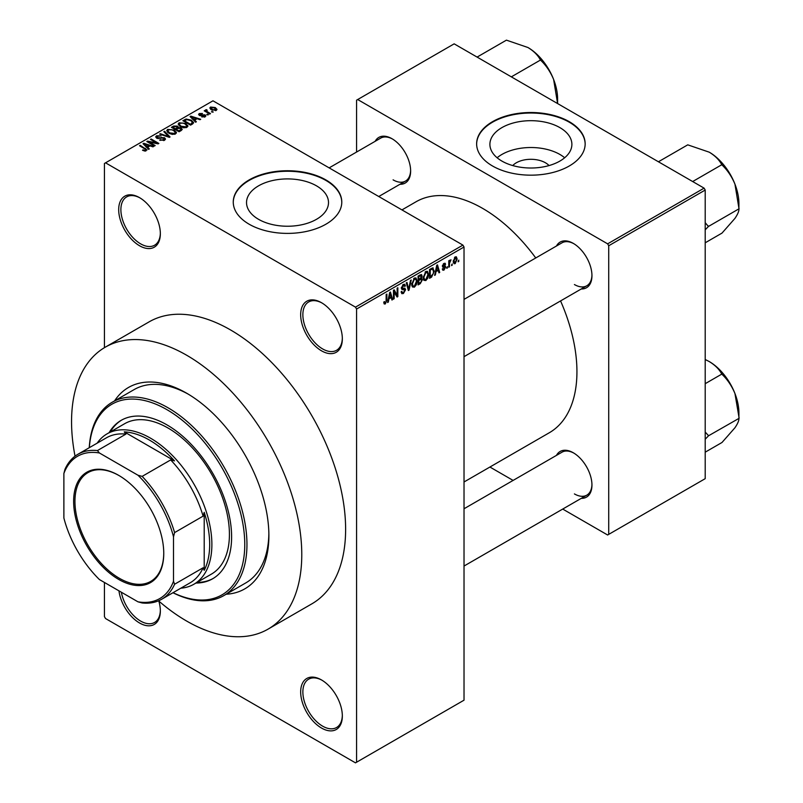 <?xml version="1.0" encoding="UTF-8"?>
<svg xmlns="http://www.w3.org/2000/svg" width="803" height="803" viewBox="0 0 803 803"><rect width="100%" height="100%" fill="white"/><g stroke="black" fill="none" stroke-linecap="round" stroke-linejoin="round"><path stroke-width="1.2" d="M321.501 350.811A29.46 17.004 60 0 1 300.673 314.736A29.46 17.004 60 0 1 321.501 302.701L321.501 302.701A29.46 17.004 60 0 1 342.339 338.786A29.46 17.004 60 0 1 321.501 350.811M322.063 303.032A27.904 16.11 -120 0 0 308.643 301.958A27.904 16.11 -120 0 0 304.367 324.322A27.904 16.11 -120 0 0 322.605 348.914A27.904 16.11 -120 0 0 336.557 350.289A27.904 16.11 -120 0 0 342.329 338.133M321.501 728.04A29.46 17.004 60 0 1 300.673 691.965A29.46 17.004 60 0 1 321.501 679.94L321.501 679.94A29.46 17.004 60 0 1 342.339 716.015A29.46 17.004 60 0 1 321.501 728.04M322.063 680.261A27.904 16.11 -120 0 0 308.643 679.187A27.904 16.11 -120 0 0 304.367 701.551A27.904 16.11 -120 0 0 322.605 726.143A27.904 16.11 -120 0 0 336.557 727.518A27.904 16.11 -120 0 0 342.329 715.363M158.833 601.066A29.46 17.004 60 0 1 160.349 610.942A29.46 17.004 60 0 1 139.521 622.977A29.46 17.004 60 0 1 118.954 590.837M121.383 592.243A27.904 16.11 -120 0 0 140.615 621.07A27.904 16.11 -120 0 0 154.577 622.455A27.904 16.11 -120 0 0 160.349 610.3M139.521 245.738A29.46 17.004 60 0 1 118.693 209.663A29.46 17.004 60 0 1 139.521 197.638L139.521 197.638A29.46 17.004 60 0 1 160.349 233.713A29.46 17.004 60 0 1 139.521 245.738M140.083 197.97A27.904 16.11 -120 0 0 126.663 196.886A27.904 16.11 -120 0 0 122.387 219.249A27.904 16.11 -120 0 0 140.615 243.841A27.904 16.11 -120 0 0 154.577 245.226A27.904 16.11 -120 0 0 160.349 233.071M512.746 165.569A20.587 11.884 180 0 1 545.448 162.778A20.587 11.884 180 0 1 549.041 165.569M559.882 127.617A40.993 23.668 0 0 0 515.205 122.488A40.993 23.668 0 0 0 489.9 144.349A40.993 23.668 0 0 0 501.905 161.082A40.993 23.668 0 0 0 546.582 166.211A40.993 23.668 0 0 0 571.887 144.349A40.993 23.668 0 0 0 559.882 127.617M564.66 157.769A40.993 23.668 0 0 0 559.882 154.447A40.993 23.668 0 0 0 497.127 157.769M569.267 121.685A54.263 31.327 0 0 0 510.126 114.899A54.263 31.327 0 0 0 476.631 143.837A54.263 31.327 0 0 0 492.52 165.99A54.263 31.327 0 0 0 551.661 172.786A54.263 31.327 0 0 0 585.156 143.837A54.263 31.327 0 0 0 569.267 121.685M585.156 144.098A54.263 31.327 0 0 0 569.267 122.197A54.263 31.327 0 0 0 510.327 115.361A54.263 31.327 0 0 0 476.631 144.098M258.536 219.309A40.993 23.668 180 0 1 246.531 202.577A40.993 23.668 180 0 1 271.836 180.715A40.993 23.668 180 0 1 316.502 185.844A40.993 23.668 180 0 1 328.507 202.577A40.993 23.668 180 0 1 303.203 224.438A40.993 23.668 180 0 1 258.536 219.309M325.888 179.922A54.263 31.327 0 0 0 266.757 173.127A54.263 31.327 0 0 0 233.261 202.075A54.263 31.327 0 0 0 249.151 224.218A54.263 31.327 0 0 0 308.282 231.013A54.263 31.327 0 0 0 341.787 202.075A54.263 31.327 0 0 0 325.888 179.922M341.777 202.326A54.263 31.327 0 0 0 325.888 180.424A54.263 31.327 0 0 0 266.957 173.589A54.263 31.327 0 0 0 233.261 202.326M556.459 246.009A26.358 15.217 60 0 1 573.322 243.399L573.322 243.399A26.358 15.217 60 0 1 591.952 275.68A26.358 15.217 60 0 1 581.272 288.98M573.874 243.731A24.803 14.324 -120 0 0 562.01 242.807L464.024 299.378M375.142 141.328A26.358 15.217 60 0 1 391.994 138.718L391.994 138.718A26.358 15.217 60 0 1 410.634 170.999A26.358 15.217 60 0 1 399.944 184.288M392.557 139.049A24.803 14.324 -120 0 0 380.692 138.116L329.15 167.877M556.459 455.381A26.358 15.217 60 0 1 573.322 452.782L573.322 452.782A26.358 15.217 60 0 1 591.952 485.052A26.358 15.217 60 0 1 581.272 498.352M573.874 453.113A24.803 14.324 -120 0 0 562.01 452.179L464.024 508.761M114.568 400.888A116.274 67.131 60 0 1 186.667 393.219L186.667 393.219A116.274 67.131 60 0 1 268.885 535.621A116.274 67.131 60 0 1 226.195 594.23M188.324 394.193A111.627 64.451 -120 0 0 134.141 389.585L112.209 402.243A111.627 64.451 60 0 1 168.028 407.773A111.627 64.451 60 0 1 240.95 506.141A111.627 64.451 60 0 1 223.836 595.585A111.627 64.451 60 0 1 172.966 592.734M158.542 600.815A162.788 93.991 -120 0 0 186.667 621.07A162.788 93.991 -120 0 0 268.061 629.13A162.788 93.991 -120 0 0 293.015 498.693A162.788 93.991 -120 0 0 186.667 355.237A162.788 93.991 -120 0 0 105.273 347.177A162.788 93.991 -120 0 0 75.04 456.174M268.061 629.13L311.905 603.816A162.788 93.991 -120 0 0 336.858 473.368A162.788 93.991 -120 0 0 230.511 329.923A162.788 93.991 -120 0 0 149.117 321.862L105.273 347.177M464.024 481.981L549.322 432.737A133.328 76.978 -120 0 0 560.564 300.934M535.752 257.964A133.328 76.978 -120 0 0 482.653 208.399A133.328 76.978 -120 0 0 415.994 201.794L401.952 209.904M452.26 263.926L451.567 265.592L452.26 263.926M449.469 263.464L449.469 266.797L448.777 267.208L448.777 260.764L449.469 260.353L449.469 261.387L450.965 259.72L449.469 263.464L448.777 263.053M447.472 266.686L446.779 268.353L447.472 266.686M445.685 267.018L443.999 270.079L442.865 270.24L442.292 268.985L442.995 268.473L444.049 269.125L444.982 267.59L442.794 267.168L442.393 266.164L443.969 263.414L445.133 263.254L445.585 264.328L444.882 264.849L443.989 264.328L443.095 265.632L445.284 265.883L445.685 267.018L443.888 265.984M442.995 268.473L444.049 269.125M444.882 264.849L443.306 263.926M442.513 265.301L443.316 266.034M435.959 271.956L435.356 274.947L434.624 275.379L436.742 265.291L437.474 264.87L439.703 272.438L438.97 272.859L438.368 270.561L435.407 271.645M425.851 280.558L423.843 280.317L423.161 277.677L425.851 271.464L427.447 271.314L428.541 274.465L427.848 278.049L425.851 280.558L423.291 279.073M414.388 287.173L412.391 286.932L411.698 284.292L414.398 278.079L415.994 277.938L417.078 281.08L416.386 284.663L414.388 287.173L411.829 285.697M383.874 303.143L385.299 303.966L384.205 303.966L383.794 302.069L384.486 301.557L385.34 302.912L386.082 301.808L386.183 294.48L386.885 294.079L386.885 300.091L385.299 303.966L384.205 303.966M383.794 302.35L385.34 302.912M355.488 307.137L462.919 245.106L464.024 247.013L464.024 700.186L356.582 762.218L356.582 309.035L355.488 307.137L105.544 162.828L104.44 163.461L104.44 347.669M464.024 247.013L356.582 309.035M388.913 299.117L388.311 302.109L387.578 302.53L389.706 292.443L390.439 292.021L392.667 299.599L391.934 300.021L391.332 297.722L388.371 298.796M394.163 291.64L394.163 298.736L393.46 299.138L393.46 290.274L394.203 289.843L397.144 295.253L397.144 288.147L397.846 287.745L397.846 296.608L397.094 297.04L393.46 291.238M404.923 290.084L401.891 289.411L401.329 288.046L403.317 284.473L404.772 284.272L405.425 285.908L404.722 286.42L403.337 285.497L402.253 288.448L404.561 288.167L405.615 289.662L403.447 293.486L401.861 293.697L401.139 291.83L401.831 291.308L402.333 292.553L403.507 292.412L404.923 290.084L403.146 288.458M403.066 284.633L404.3 285.346L402.564 285.045M402.253 288.448L401.339 287.926L402.253 288.448M404.561 288.167L405.083 288.287M411.236 280.016L409.038 290.144L408.356 290.535L406.288 282.867L407.011 282.455L408.657 289.331L410.504 280.438L411.236 280.016M420.933 277.958L422.358 279.846L420.24 283.68L418.072 284.924L418.072 276.061L421.595 274.556L421.806 278.32M432.596 267.851L434.222 271.123L431.582 277.125L429.535 278.31L429.535 269.447L433.239 267.961M457.148 259.078L455.201 263.605L454.026 263.725L453.253 261.397L455.201 256.93L456.395 256.83L457.148 259.078L456.375 258.636M458.834 260.132L458.142 261.798L458.834 260.132M104.44 582.466L104.44 616.644L105.544 618.541L355.488 762.85L356.582 762.218M213.277 112.018L211.48 111.788L213.277 112.018M208.489 114.779L206.692 114.558L208.489 114.779M196.364 121.785L195.631 122.207L190.08 116.545L190.813 116.124L200.72 119.276L199.987 119.697L197.086 118.724L194.677 120.109L196.364 121.785M187.792 126.513L187.792 125.499L186.958 127.326L183.757 127.787L180.434 126.663L178.166 124.094L179.089 122.779L185.724 123.501L187.892 126.031M176.329 133.127L176.329 132.114L175.506 133.94L172.294 134.402L168.971 133.288L166.703 130.708L167.636 129.393L174.261 130.126L176.429 132.646M164.555 140.264L159.656 140.103L163.722 139.712L163.822 138.136L156.675 138.146L155.692 136.901L156.555 135.787L160.951 135.898L157.478 136.299L157.398 137.765L164.505 137.725L165.518 139.049L164.555 140.264M164.404 140.344L163.822 138.136M157.478 136.299L157.398 138.467M149.328 148.946L148.595 149.368L143.044 143.707L143.777 143.285L153.674 146.427L152.941 146.849L150.051 145.875L147.632 147.27L149.328 148.946M462.919 245.106L212.976 100.807L105.544 162.828M144.781 151.054L142.512 150.231L145.554 150.201L145.724 149.428L139.521 145.744L140.224 145.333L147.029 149.93L144.781 151.054M145.554 151.044L145.724 149.428M155.17 145.564L154.477 145.965L146.798 141.539L147.541 141.107L156.635 142.964L150.482 139.411L151.185 139.009L158.853 143.436L158.111 143.867L149.027 142.021L155.17 145.564M170.055 136.972L169.373 137.363L159.626 134.131L160.349 133.71L168.771 136.681L163.842 131.702L164.575 131.28L170.055 136.972M181.247 130.508L179.089 131.762L171.41 127.326L173.578 126.071L177.433 126.081L178.286 127.446L181.117 127.978L182.261 129.363L181.247 130.508M178.316 127.215L178.286 128.149M192.6 123.963L190.552 125.138L182.873 120.711L186.075 119.025L191.355 120.199L193.664 122.688L192.6 123.963M205.106 116.847L201.613 116.796L204.363 116.365L204.434 115.321L199.315 115.361L198.582 114.417L199.295 113.534L202.507 113.514L200.118 113.976L199.897 114.889L204.996 114.839L205.849 115.913L205.106 116.847M204.363 117.158L204.434 115.321M200.118 113.976L199.897 115.612M210.486 113.635L209.784 114.036L204.203 110.814L205.789 110.924L205.638 109.87L206.592 109.66L207.194 110.242L206.582 111.226L210.486 113.635M205.789 111.727L205.638 110.714M206.592 109.66L206.582 112.189M216.308 110.382L211.48 109.83L209.834 108.014L210.537 107.04L215.304 107.562L217.011 109.409L216.308 110.382M223.836 595.585L245.768 582.928A111.627 64.451 -120 0 0 268.864 533.694M704.101 188.143L705.205 190.05L608.724 245.748L607.63 243.841L704.101 188.143L454.157 43.844L356.582 100.174L356.582 152.038M608.724 245.748L608.724 534.366L607.63 534.999L562.712 509.062M513.107 480.415L489.92 467.035M608.724 534.366L705.205 478.668L705.205 190.05M607.63 243.841L357.686 99.542M574.416 284.543A24.803 14.324 -120 0 0 586.822 285.768A24.803 14.324 -120 0 0 591.952 275.038M393.089 179.852A24.803 14.324 -120 0 0 405.495 181.087A24.803 14.324 -120 0 0 410.624 170.346M574.416 493.915A24.803 14.324 -120 0 0 586.822 495.15A24.803 14.324 -120 0 0 591.952 484.41M143.115 150.542L143.115 149.77M140.224 146.146L140.224 145.333M143.777 144.46L143.777 143.285M147.632 148.384L147.632 147.27M145.393 144.952L146.969 146.618L148.916 145.494L144.259 143.928L145.393 144.952L145.393 146.106M146.969 147.712L146.969 146.618M144.259 144.952L144.259 143.928M148.916 146.527L148.916 145.494M147.541 141.97L147.541 141.107M156.635 143.566L156.635 142.964M151.185 139.812L151.185 139.009M149.027 142.824L149.027 142.021M160.249 140.395L160.249 139.642M163.722 140.625L163.722 139.712M156.555 138.076L156.555 135.787M158.402 138.668L158.402 138.086M161.624 138.006L161.624 137.283M164.505 140.294L164.505 137.725M160.349 134.372L160.349 133.71M164.575 132.445L164.575 131.28M167.636 132.354L167.636 129.393M174.261 130.979L174.261 130.126M168.53 129.915L167.827 130.909L169.684 132.886L174.602 133.428L175.285 132.445L173.538 130.508L171.511 129.684L168.53 129.915M169.684 133.649L169.684 132.886M174.602 134.312L174.602 133.428M173.578 127.115L173.578 126.071M177.413 127.195L177.433 126.081M180.996 130.658L181.117 127.978M173.006 127.446L175.305 128.761L177.272 127.547L176.861 126.553L174.221 126.744L173.006 127.446L173.006 128.249M175.305 129.574L175.305 128.761M177.272 128.661L176.861 126.553M176.198 129.283L178.888 130.839L180.996 129.514L180.434 128.39L177.573 128.49L176.198 129.283L176.198 130.086M178.888 131.642L178.888 130.839M180.374 131.019L180.374 129.986M179.089 125.73L179.089 122.779M185.724 124.355L185.724 123.501M179.992 123.291L179.29 124.284L181.147 126.272L186.065 126.814L186.748 125.83L185.001 123.893L182.974 123.06L179.992 123.291M181.147 127.035L181.147 126.272M186.065 127.697L186.065 126.814M186.075 119.908L186.075 119.025M191.355 121.042L191.355 120.199M184.469 120.821L190.351 124.224L191.606 123.491L192.238 121.835L190.642 120.591L186.858 119.627L184.469 120.821L184.469 121.634M190.351 125.027L190.351 124.224M192.519 124.003L192.238 121.835M191.606 124.535L191.606 123.491M190.813 117.298L190.813 116.124M194.677 121.233L194.677 120.109M192.429 117.79L194.015 119.456L195.952 118.342L191.295 116.766L192.429 117.79L192.429 118.944M194.015 120.56L194.015 119.456M191.295 117.79L191.295 116.766M195.952 119.376L195.952 118.342M202.215 117.027L202.215 116.335M199.295 115.351L199.295 113.534M200.589 115.732L200.589 115.03M204.996 116.917L204.996 114.839M207.395 114.959L207.395 114.146M204.906 111.215L204.906 110.412M207.586 112.771L207.586 111.958M212.173 112.199L212.173 111.386M210.537 109.188L210.537 107.04M215.304 108.415L215.304 107.562M215.535 110.684L214.662 107.993L211.309 107.512L210.928 109.489M211.309 107.512L212.173 109.429L215.535 109.911L215.917 109.338L215.917 110.573M212.173 110.202L212.173 109.429M387.739 301.777L388.311 302.109M391.673 299.027L392.667 299.599M390.429 297.2L391.332 297.722M389.796 294.992L389.154 297.943L391.091 296.819L390.117 293.125L389.796 294.992L389.234 294.661M388.612 297.632L389.154 297.943M389.616 292.834L390.117 293.125M393.46 298.335L394.163 298.736M395.658 294.39L397.144 295.253M396.411 295.775L397.846 296.608M401.149 292.162L403.447 293.486M403.136 284.583L405.425 285.908M401.4 287.303L402.032 287.675M403.407 288.387L405.615 289.662M408.105 289.602L409.038 290.144M407.914 288.899L408.657 289.331M416.335 280.649L417.078 281.08M415.844 284.342L416.386 284.663M413.635 278.661L414.398 279.113L412.401 283.911L413.204 286.239L414.388 286.139L416.386 281.451L416.084 279.625L414.187 278.209M411.718 283.519L412.401 283.911M416.084 279.625L414.398 279.113M420.23 274.817L422.167 275.931M420.13 278.561L422.358 279.846M418.072 276.292L418.775 276.694L418.775 279.344L420.079 278.591L421.465 276.483L419.989 274.957M418.072 278.942L418.775 279.344M421.465 276.483L419.989 276.001L418.775 276.694M418.775 280.377L418.775 283.489L420.973 282.104L421.665 280.257L421.304 279.303L418.775 280.377L418.072 279.976M418.072 283.088L418.775 283.489M419.256 279.073L420.15 279.585M427.798 274.034L428.541 274.465M427.306 277.728L427.848 278.049M425.088 272.046L425.861 272.488L423.854 277.286L424.667 279.625L425.841 279.524L427.848 274.837L427.547 273.01L425.65 271.585M423.181 276.905L423.854 277.286M427.547 273.01L425.861 272.488M430.689 276.613L431.582 277.125M433.49 270.701L434.222 271.123M430.237 270.079L430.237 276.874L433.249 273.843L433.52 271.514L432.466 268.965L430.237 270.079L429.535 269.678M429.535 276.463L430.237 276.874M430.569 268.854L431.472 269.366M431.412 268.363L432.807 269.055L431.512 268.312M434.774 274.626L435.356 274.947M438.709 271.866L439.703 272.438M437.474 270.049L438.368 270.561M436.842 267.831L436.19 270.782L438.137 269.667L437.163 265.974L436.842 267.831L436.28 267.509M435.648 270.47L436.19 270.782M436.661 265.683L437.163 265.974M442.312 269.105L443.999 270.079M442.423 265.733L444.802 267.108M443.989 263.404L445.585 264.328M446.779 267.55L447.472 267.951M448.777 266.395L449.469 266.797M448.777 260.985L449.469 261.387M449.871 260.242L450.764 260.764M449.71 260.614L450.262 260.935M448.777 261.587L449.6 262.069M451.567 264.789L452.26 265.191M453.344 262.541L455.201 263.605M454.839 257.181L455.923 257.803L455.181 257.863L453.956 260.985L455.221 262.681L456.445 259.55L454.518 257.482M453.293 260.604L453.956 260.985M453.283 262.039L455.221 262.681M458.142 260.985L458.834 261.397M195.942 583.048A91.472 52.807 -120 0 0 212.665 578.762A91.472 52.807 -120 0 0 226.687 505.468A91.472 52.807 -120 0 0 166.934 424.867A91.472 52.807 -120 0 0 121.193 420.33A91.472 52.807 -120 0 0 109.118 432.676M197.036 582.416A91.472 52.807 -120 0 0 213.207 578.441M173.057 592.684A110.071 63.557 -120 0 0 244.704 540.911A110.071 63.557 -120 0 0 166.934 409.671A110.071 63.557 -120 0 0 89.334 447.672M89.253 447.723A111.627 64.451 60 0 1 112.209 402.243M97.133 443.176A86.824 50.127 60 0 1 107.08 433.851L124.616 423.723A86.824 50.127 60 0 1 168.028 428.029A86.824 50.127 60 0 1 224.75 504.535A86.824 50.127 60 0 1 211.44 574.105L193.894 584.233A86.824 50.127 60 0 1 180.846 588.187M121.745 420.019A91.472 52.807 -120 0 0 110.222 432.044M692.668 181.538L721.997 164.605L722.198 165.137C727.558 170.276 731.804 176.61 734.946 184.148A41.947 24.22 -120 0 1 738.921 203.56L738.911 209.031C739.051 211.159 737.726 214.281 734.946 218.396L721.997 233.101L705.205 242.797M705.205 229.839L708.427 226.466L739.121 208.74M708.427 226.466L705.205 222.692M658.42 161.774L687.749 144.841L709.26 152.189A41.947 24.22 -120 0 1 734.946 184.148L738.911 208.218M709.26 152.189C714.991 155.692 719.097 159.757 721.586 164.374L721.997 164.605M708.216 226.757A48.15 27.794 -120 0 0 708.216 225.934M73.635 501.383A63.718 36.787 60 0 1 118.693 475.366A63.718 36.787 60 0 1 163.752 553.408A63.718 36.787 60 0 1 118.693 579.425A63.718 36.787 60 0 1 73.635 501.383M119.025 475.567A62.795 36.255 -120 0 0 87.959 472.636A62.795 36.255 -120 0 0 74.95 501.383A62.795 36.255 -120 0 0 102.362 564.569A62.795 36.255 -120 0 0 150.743 581.392A62.795 36.255 -120 0 0 163.752 553.026M107.08 433.851A86.824 50.127 60 0 1 173.98 457.118A86.824 50.127 60 0 1 211.882 544.484A86.824 50.127 60 0 1 193.894 584.233M173.508 581.292L174.602 584.233A83.723 48.341 60 0 1 161.654 599.269L190.15 582.807A83.723 48.341 -120 0 0 203.109 567.771L204.203 570.331A85.269 49.234 -120 0 0 209.683 544.484A85.269 49.234 -120 0 0 204.203 512.314L203.109 516.138A83.723 48.341 -120 0 0 170.658 459.928L174.512 460.882L124.274 431.884L125.93 434.102A83.723 48.341 -120 0 0 106.438 437.806L77.931 454.257A83.723 48.341 60 0 1 97.434 450.563L99.421 452.982A82.167 47.437 -120 0 0 63.879 473.499L63.879 518.005A82.167 47.437 -120 0 0 99.421 579.565L137.965 601.818A82.167 47.437 -120 0 0 173.508 581.292L173.508 536.795A82.167 47.437 -120 0 0 137.965 475.225L99.421 452.982M174.512 460.882A85.269 49.234 -120 0 0 124.274 431.884M204.203 570.331L204.203 512.314M63.879 473.499L64.973 469.303A83.723 48.341 60 0 1 77.931 454.257M161.654 599.269A83.723 48.341 60 0 1 142.151 602.973L137.965 601.818M203.109 516.138L174.602 532.59L173.508 536.795M203.109 567.771L174.602 584.233M125.93 434.102L97.434 450.563M137.965 475.225L142.151 476.38A83.723 48.341 60 0 1 174.602 532.59M170.658 459.928L142.151 476.38M705.205 439.211L708.216 436.129A48.15 27.794 -120 0 0 708.216 435.718A48.15 27.794 -120 0 0 708.216 435.316L705.205 432.064M705.205 452.179L721.997 442.483L734.946 427.768C737.726 423.653 739.051 420.531 738.911 418.413L708.427 435.838L708.216 435.316M705.205 383.683L721.997 373.987L722.198 374.509C727.558 379.648 731.804 385.982 734.946 393.52L739.121 418.122M705.205 359.503L709.26 361.571C714.991 365.074 719.097 369.129 721.586 373.746L721.997 373.987M738.921 417.59L738.921 412.933A41.947 24.22 -120 0 0 734.946 393.52A41.947 24.22 -120 0 0 709.26 361.571M511.34 76.857L540.67 59.924L540.881 60.456C546.231 65.585 550.477 71.919 553.618 79.457A41.947 24.22 -120 0 1 557.593 98.879L557.603 103.567M477.092 57.083L506.422 40.15L527.932 47.507A41.947 24.22 -120 0 1 553.618 79.457L557.593 103.527M527.932 47.507C533.664 51.011 537.769 55.066 540.258 59.683L540.67 59.924M145.433 149.187L145.433 148.344M160.008 138.477L160.008 137.745M167.285 136.671L167.285 136.139M176.61 129.042L176.61 128.008M184.831 120.621L184.831 119.577M201.704 115.622L201.704 114.749M386.183 299.69L386.885 300.091M401.349 288.347L403.186 289.411M407.573 287.625L408.386 288.086M419.337 283.158L420.24 283.68M419.096 275.479L419.989 276.001M442.393 266.144L444.119 267.148M145.865 149.749L145.865 150.974M156.846 137.042L156.846 138.246M167.827 130.909L167.827 132.515M175.285 132.445L175.285 134.061M179.29 124.284L179.29 125.9M186.748 125.83L186.748 127.436M204.815 115.813L204.815 116.997M199.636 114.528L199.636 115.512M206.361 110.824L206.361 112.059M402.333 292.553L401.139 291.86M413.204 286.239L411.778 285.416M421.304 279.303L420.079 278.591M424.667 279.625L423.241 278.802M443.326 269.226L442.563 268.794M444.611 264.227L443.617 263.655M464.024 356.662L586.822 285.768M586.822 495.15L464.024 566.045M405.495 181.087L378.765 196.514"/></g></svg>
